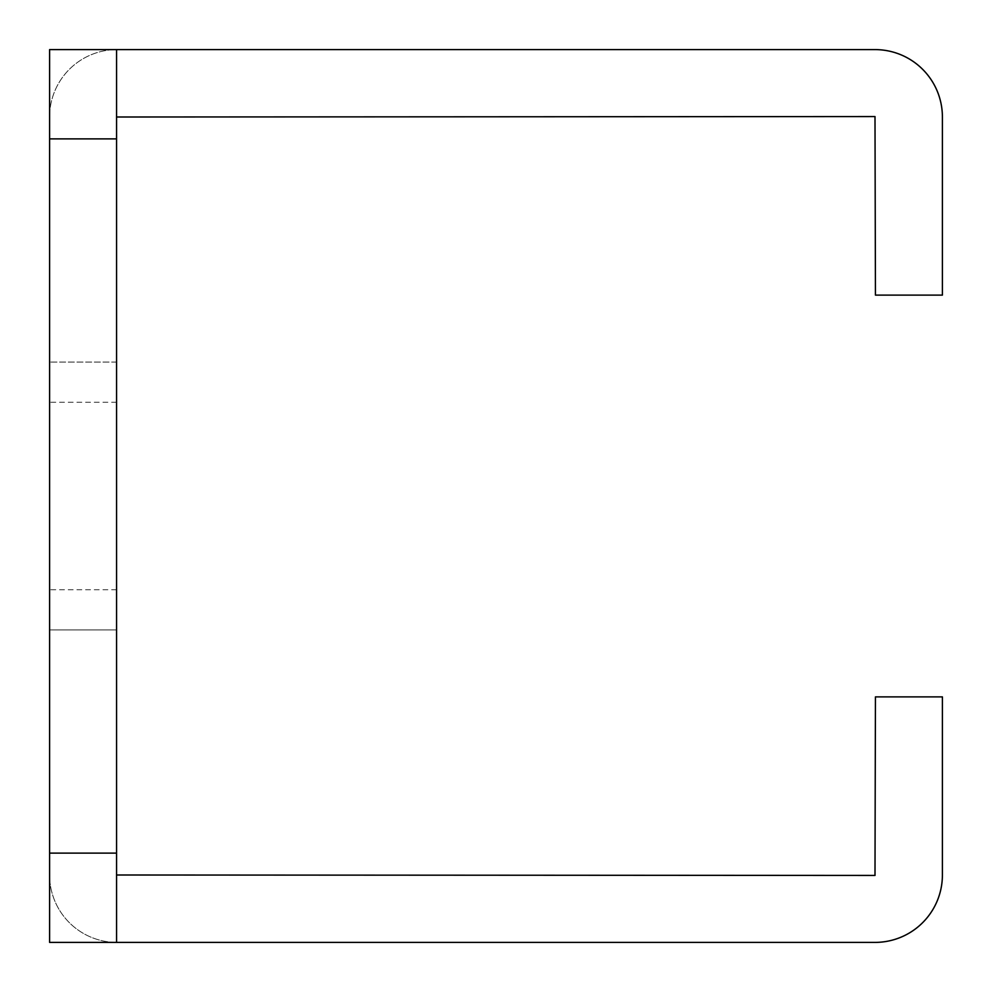 <?xml version="1.0" encoding="UTF-8"?>
<svg xmlns="http://www.w3.org/2000/svg" width="992" height="992" viewBox="0 0 992 992"><rect width="100%" height="100%" fill="white"/><g stroke="black" fill="none" stroke-linecap="round" stroke-linejoin="round"><path stroke-width="0.74" stroke-dasharray="4.96 3.72" d="M49.6 496L49.6 629.92L49.6 496M116.56 496L116.56 629.92L49.6 629.92L116.56 629.92L116.56 496M116.56 874.994L116.56 942.4A67.406 67.406 0 0 0 117.006 942.4L874.994 942.4A67.406 67.406 0 0 0 942.4 874.994L942.4 696.88L875.44 696.88L874.994 875.44L116.56 874.994L116.56 942.4L116.56 49.6L49.6 49.6L49.6 138.88L116.56 138.88M116.56 117.006L116.56 49.6A67.406 67.406 0 0 0 49.6 117.006L49.6 49.6L116.56 49.6L49.6 49.6L49.6 117.006A67.406 67.406 0 0 1 117.006 49.6L874.994 49.6A67.406 67.406 0 0 1 942.4 117.006L942.4 295.12L875.44 295.12L874.994 116.56L116.56 117.006L116.56 49.6M116.56 853.12L49.6 853.12L49.6 138.88M49.6 853.12L49.6 942.4L116.56 942.4A67.406 67.406 0 0 1 49.6 874.994L49.6 942.4L49.6 874.994A67.406 67.406 0 0 0 116.56 942.4M116.56 362.08L49.6 362.08L116.56 362.08M116.56 629.92L49.6 629.92L116.56 629.92M116.56 402.256L49.6 402.256M116.56 589.744L49.6 589.744"/><path stroke-width="1.49" d="M116.56 138.88L49.6 138.88L49.6 49.6L116.56 49.6L116.56 942.4L49.6 942.4L49.6 853.12L116.56 853.12M49.6 138.88L49.6 853.12M116.56 942.4A67.406 67.406 0 0 0 117.006 942.4L874.994 942.4A67.406 67.406 0 0 0 942.4 874.994L942.4 696.88L875.44 696.88L874.994 875.44L116.56 874.994M116.56 49.6A67.406 67.406 0 0 1 117.006 49.6L874.994 49.6A67.406 67.406 0 0 1 942.4 117.006L942.4 295.12L875.44 295.12L874.994 116.56L116.56 117.006"/></g></svg>
